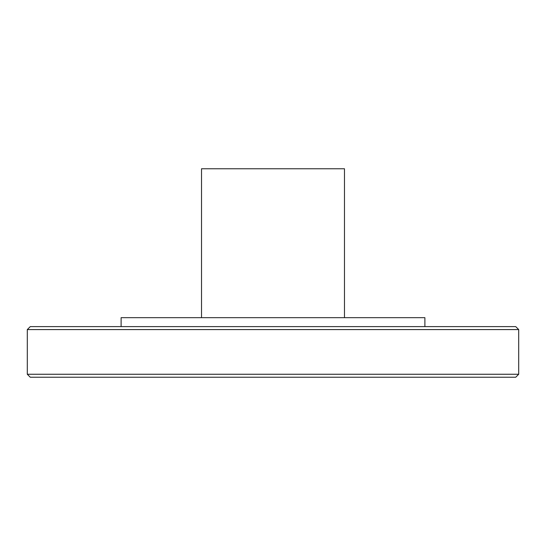 <?xml version="1.0" encoding="UTF-8"?>
<svg xmlns="http://www.w3.org/2000/svg" width="546" height="546" viewBox="0 0 546 546"><rect width="100%" height="100%" fill="white"/><g stroke="black" fill="none" stroke-linecap="round" stroke-linejoin="round"><path stroke-width="0.82" d="M27.3 374.256L30.276 377.238L515.724 377.238L518.7 374.256L27.3 374.256L27.3 329.586L518.7 329.586L518.7 374.256M518.7 329.586L515.724 326.61L30.276 326.61L27.3 329.586M121.11 326.61L121.11 317.67L424.89 317.67L424.89 326.61M201.522 317.67L201.522 168.762L344.478 168.762L344.478 317.67"/></g></svg>
